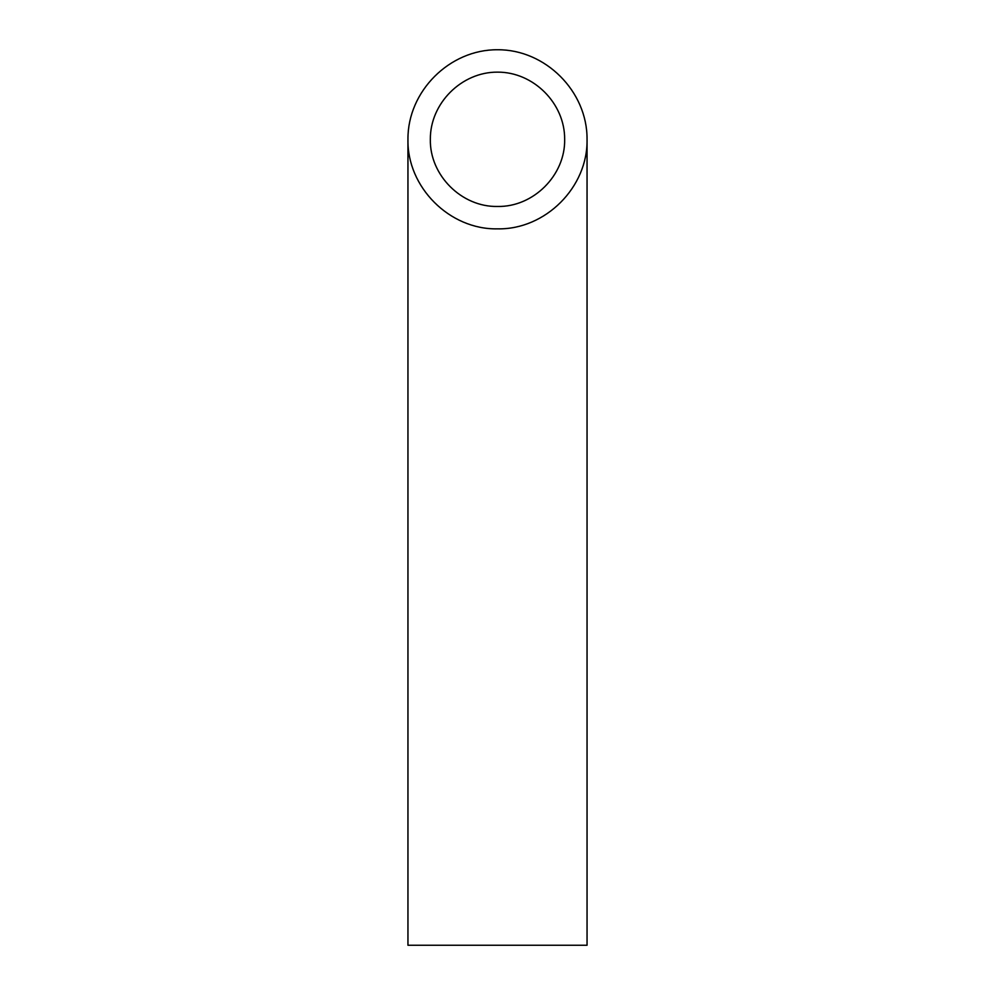 <?xml version="1.0" encoding="UTF-8"?>
<svg xmlns="http://www.w3.org/2000/svg" width="995" height="995" viewBox="0 0 995 995"><rect width="100%" height="100%" fill="white"/><g stroke="black" fill="none" stroke-linecap="round" stroke-linejoin="round"><path stroke-width="1.49" d="M497.5 206.462C533.395 207.221 565.421 175.195 564.662 139.3C564.924 103.368 533.432 71.876 497.5 72.137C461.568 71.876 430.076 103.368 430.337 139.3C429.579 175.195 461.605 207.221 497.5 206.462M587.05 945.25L407.95 945.25L407.95 139.3C406.943 187.172 449.628 229.857 497.5 228.85C545.372 229.857 588.057 187.172 587.05 139.3L587.05 945.25M587.05 139.3C587.411 91.378 545.422 49.389 497.5 49.75C449.578 49.389 407.589 91.378 407.95 139.3"/></g></svg>
